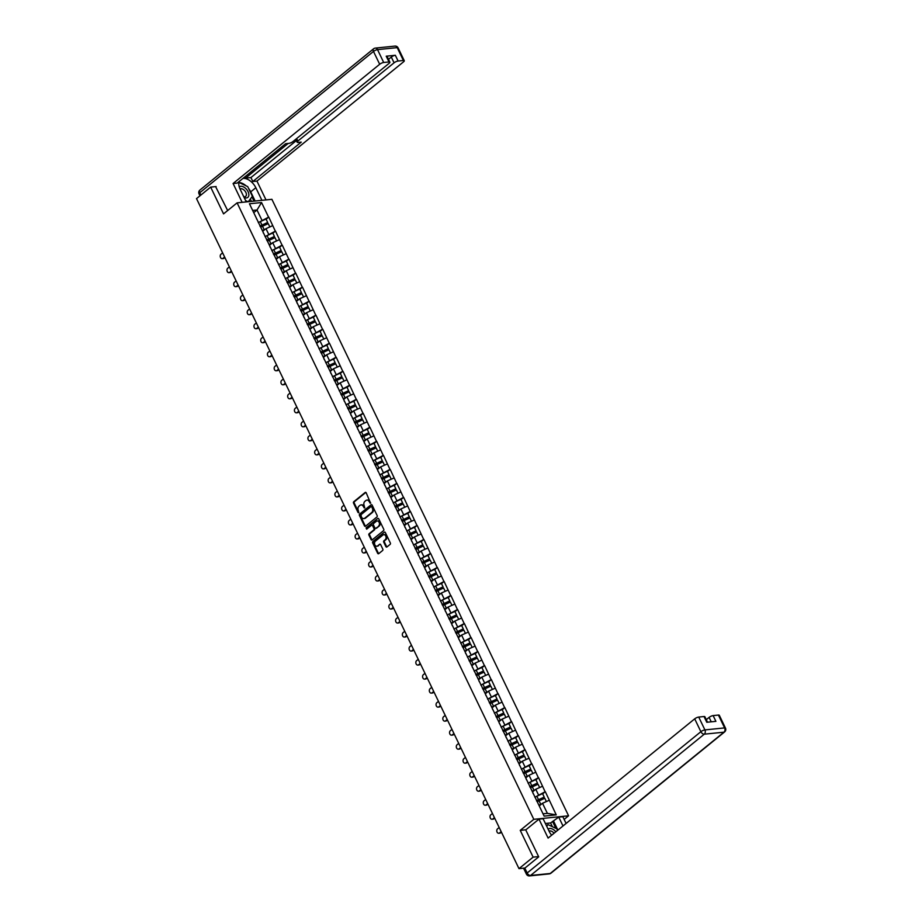 <?xml version="1.0" encoding="UTF-8"?>
<svg xmlns="http://www.w3.org/2000/svg" width="922" height="922" viewBox="0 0 922 922"><rect width="100%" height="100%" fill="white"/><g stroke="black" fill="none" stroke-linecap="round" stroke-linejoin="round"><path stroke-width="1.38" d="M370.575 503.193L366.218 492.844A1.026 0.761 -95.8 0 0 365.158 492.475L353.748 501.764A1.026 0.761 -95.8 0 0 353.541 503.158L358.047 512.528L358.785 512.782L358.347 510.592A3.273 2.432 -95.8 0 1 359.027 506.12L359.972 505.348A3.273 2.432 -95.8 0 1 360.998 504.91A3.273 2.432 -95.8 0 1 363.36 506.524L364.686 507.987L364.248 505.798A3.273 2.432 -95.8 0 1 364.916 501.326L365.873 500.554A3.273 2.432 -95.8 0 1 366.898 500.116A3.273 2.432 -95.8 0 1 369.249 501.729L370.575 503.193M385.88 546.608A1.026 0.761 -95.8 0 0 386.929 546.977L390.133 544.372A1.026 0.761 -95.8 0 0 390.34 542.977L385.338 532.57A1.026 0.761 -95.8 0 0 384.278 532.201L372.868 541.491A1.026 0.761 -95.8 0 0 372.661 542.885L377.663 553.292A1.026 0.761 -95.8 0 0 378.723 553.661L382.595 550.515A1.026 0.761 -95.8 0 0 382.803 549.109L380.659 544.66A1.026 0.761 -95.8 0 0 379.599 544.291L377.686 545.859A2.743 2.028 -95.8 0 1 376.821 546.216A2.743 2.028 -95.8 0 1 374.643 544.303A2.743 2.028 -95.8 0 1 375.415 541.133L382.918 535.025A2.743 2.028 -95.8 0 1 383.783 534.656A2.743 2.028 -95.8 0 1 385.961 536.569A2.743 2.028 -95.8 0 1 385.189 539.739L383.944 540.765A1.026 0.761 -95.8 0 0 383.736 542.159L385.88 546.608L386.572 546.539A1.026 0.761 -95.8 0 0 386.952 546.965M520.239 830.365L533.123 857.137L518.982 868.639L196.513 198.61L210.665 187.108L223.55 213.881L237.104 202.852L533.803 819.335L520.239 830.365L525.874 829.788M376.937 516.954A1.026 0.761 -95.8 0 0 377.144 515.548L372.142 505.152A1.026 0.761 -95.8 0 0 371.082 504.783L359.672 514.061A1.026 0.761 -95.8 0 0 359.453 515.456L364.467 525.863A1.026 0.761 -95.8 0 0 365.527 526.232L376.937 516.954M378.735 518.856L383.748 529.263A1.026 0.761 -95.8 0 1 383.54 530.657L372.119 539.946A1.026 0.761 -95.8 0 1 371.07 539.577L368.927 535.129A1.026 0.761 -95.8 0 1 369.134 533.723L373.756 529.966A1.026 0.761 -95.8 0 0 373.975 528.56L372.546 525.609A1.026 0.761 -95.8 0 0 371.485 525.24L366.668 529.159L366.08 527.926L377.674 518.498A1.026 0.761 -95.8 0 1 378.735 518.856M564.149 819.416L568.586 815.797L533.803 819.335M568.586 815.797L271.898 199.313L237.104 202.852M542.678 793.877L545.121 791.756L536.155 796.562M545.328 791.733L556.254 814.887L544.141 816.12L249.447 203.762L261.548 202.54L268.579 217.131L259.612 221.948M266.135 219.263L268.579 217.131M268.786 217.108L275.321 231.145L266.354 235.963M272.877 233.278L275.321 231.145M275.528 231.122L282.063 245.16L273.108 249.977M279.631 247.292L282.063 245.16M282.27 245.148L288.805 259.174L279.85 263.992M286.373 261.306L288.805 259.174M289.012 259.163L295.559 273.189L286.592 278.006M293.115 275.321L295.559 273.189M295.766 273.177L302.301 287.215L293.334 292.02M299.857 289.335L302.301 287.215M302.508 287.191L309.043 301.229L300.088 306.035M306.611 303.35L309.043 301.229M309.25 301.206L315.785 315.243L306.83 320.049M313.353 317.364L315.785 315.243M315.992 315.22L322.539 329.258L313.572 334.064M320.095 331.39L322.539 329.258M322.746 329.235L329.281 343.272L320.314 348.078M326.837 345.404L329.281 343.272M329.488 343.249L336.023 357.287L327.068 362.092M333.591 359.419L336.023 357.287M336.23 357.263L342.765 371.301L333.81 376.118M340.333 373.433L342.765 371.301M342.972 371.278L349.519 385.315L340.552 390.133M347.075 387.447L349.519 385.315M349.726 385.292L356.261 399.33L347.294 404.147M353.818 401.462L356.261 399.33M356.468 399.307L363.003 413.344L354.048 418.162M360.571 415.476L363.003 413.344M363.21 413.321L369.745 427.359L360.79 432.176M367.313 429.491L369.745 427.359M369.953 427.335L376.499 441.373L367.532 446.19M374.055 443.505L376.499 441.373M376.706 441.35L383.241 455.387L374.274 460.205M380.798 457.519L383.241 455.387M383.448 455.364L389.983 469.402L381.028 474.219M387.551 471.534L389.983 469.402M390.19 469.379L396.725 483.416L387.77 488.234M394.293 485.548L396.725 483.416M396.933 483.405L403.479 497.431L394.512 502.248M401.035 499.563L403.479 497.431M403.686 497.419L410.221 511.456L401.254 516.262M407.778 513.577L410.221 511.456M410.428 511.433L416.963 525.471L408.008 530.277M414.531 527.591L416.963 525.471M417.17 525.448L423.705 539.485L414.75 544.291M421.273 541.606L423.705 539.485M423.913 539.462L430.459 553.5L421.492 558.306M428.015 555.62L430.459 553.5M430.666 553.477L437.201 567.514L428.234 572.32M434.758 569.646L437.201 567.514M437.408 567.491L443.943 581.528L434.988 586.334M441.511 583.661L443.943 581.528M444.15 581.505L450.685 595.543L441.73 600.349M448.253 597.675L450.685 595.543M450.893 595.52L457.439 609.557L448.472 614.375M454.995 611.689L457.439 609.557M457.646 609.534L464.181 623.572L455.214 628.389M461.738 625.704L464.181 623.572M464.388 623.549L470.923 637.586L461.968 642.404M468.491 639.718L470.923 637.586M471.13 637.563L477.665 651.6L468.71 656.418M475.233 653.733L477.665 651.6M477.873 651.577L484.419 665.615L475.452 670.432M481.976 667.747L484.419 665.615M484.626 665.592L491.161 679.629L482.194 684.447M488.718 681.761L491.161 679.629M491.368 679.606L497.903 693.644L488.948 698.461M495.471 695.776L497.903 693.644M498.111 693.621L504.645 707.658L495.69 712.476M502.213 709.79L504.645 707.658M504.853 707.635L511.399 721.672L502.432 726.49M508.956 723.805L511.399 721.672M511.606 721.661L518.141 735.687L509.175 740.504M515.698 737.819L518.141 735.687M518.348 735.675L524.883 749.713L515.928 754.519M522.451 751.833L524.883 749.713M525.091 749.69L531.625 763.727L522.67 768.533M529.193 765.848L531.625 763.727M531.833 763.704L538.379 777.742L529.412 782.548M535.936 779.862L538.379 777.742M538.586 777.719L545.121 791.756M538.413 794.729L535.774 789.255L532.501 791.917M533.077 793.577L533.008 792.978M542.482 786.27L535.774 789.255M531.671 780.715L529.032 775.241L525.759 777.903M526.335 779.563L526.266 778.963M535.74 772.256L529.032 775.241M524.918 766.701L522.278 761.226L519.005 763.889M519.593 765.548L519.524 764.949M528.986 758.241L522.278 761.226M518.176 752.686L515.536 747.212L512.263 749.874M512.839 751.522L512.782 750.934M522.244 744.227L515.536 747.212M511.433 738.672L508.794 733.197L505.521 735.86M506.097 737.508L506.028 736.92M515.502 730.212L508.794 733.197M504.691 724.657L502.052 719.172L498.779 721.845M499.355 723.493L499.286 722.906M508.76 716.198L502.052 719.172M497.938 710.643L495.298 705.157L492.025 707.819M492.613 709.479L492.544 708.891M502.006 702.184L495.298 705.157M491.196 696.629L488.556 691.143L485.283 693.805M485.859 695.465L485.802 694.877M495.264 688.169L488.556 691.143M484.453 682.614L481.814 677.128L478.541 679.791M479.117 681.45L479.048 680.862M488.522 674.155L481.814 677.128M477.711 668.6L475.072 663.114L471.799 665.776M472.375 667.436L472.306 666.848M481.78 660.14L475.072 663.114M470.958 654.585L468.318 649.1L465.045 651.762M465.633 653.421L465.564 652.834M475.026 646.126L468.318 649.1M464.215 640.571L461.576 635.085L458.303 637.747M458.879 639.407L458.822 638.819M468.284 632.112L461.576 635.085M457.473 626.557L454.834 621.071L451.561 623.733M452.137 625.393L452.068 624.805M461.542 618.086L454.834 621.071M450.731 612.531L448.092 607.056L444.819 609.719M445.395 611.378L445.326 610.79M454.8 604.071L448.092 607.056M443.978 598.516L441.338 593.042L438.065 595.704M438.653 597.364L438.584 596.776M448.046 590.057L441.338 593.042M437.235 584.502L434.596 579.028L431.323 581.69M431.899 583.349L431.842 582.762M441.304 576.043L434.596 579.028M430.493 570.488L427.854 565.013L424.581 567.675M425.157 569.335L425.088 568.747M434.562 562.028L427.854 565.013M423.751 556.473L421.112 550.999L417.839 553.661M418.415 555.321L418.346 554.721M427.82 548.014L421.112 550.999M416.998 542.459L414.358 536.984L411.085 539.647M411.673 541.306L411.604 540.707M421.066 533.999L414.358 536.984M410.255 528.444L407.616 522.97L404.343 525.632M404.919 527.292L404.862 526.692M414.324 519.985L407.616 522.97M403.513 514.43L400.874 508.956L397.601 511.618M398.177 513.266L398.108 512.678M407.582 505.971L400.874 508.956M396.771 500.416L394.132 494.941L390.859 497.603M391.435 499.251L391.366 498.664M400.84 491.956L394.132 494.941M390.018 486.401L387.378 480.915L384.105 483.589M384.693 485.237L384.624 484.649M394.086 477.942L387.378 480.915M383.275 472.387L380.636 466.901L377.363 469.563M377.939 471.223L377.882 470.635M387.344 463.927L380.636 466.901M376.533 458.372L373.894 452.886L370.621 455.549M371.197 457.208L371.128 456.62M380.602 449.913L373.894 452.886M369.791 444.358L367.152 438.872L363.879 441.534M364.455 443.194L364.386 442.606M373.859 435.899L367.152 438.872M363.038 430.344L360.398 424.858L357.125 427.52M357.713 429.179L357.644 428.592M367.106 421.884L360.398 424.858M356.295 416.329L353.656 410.843L350.383 413.505M350.959 415.165L350.902 414.577M360.364 407.87L353.656 410.843M349.553 402.315L346.914 396.829L343.641 399.491M344.217 401.151L344.148 400.563M353.622 393.855L346.914 396.829M342.811 388.3L340.172 382.814L336.899 385.477M337.475 387.136L337.406 386.548M346.879 379.829L340.172 382.814M336.057 374.274L333.418 368.8L330.145 371.462M330.733 373.122L330.664 372.534M340.137 365.815L333.418 368.8M329.315 360.26L326.676 354.786L323.403 357.448M323.979 359.107L323.922 358.52M333.384 351.801L326.676 354.786M322.573 346.246L319.934 340.771L316.661 343.433M317.237 345.093L317.168 344.505M326.642 337.786L319.934 340.771M315.831 332.231L313.192 326.757L309.919 329.419M310.495 331.079L310.426 330.491M319.899 323.772L313.192 326.757M309.077 318.217L306.438 312.742L303.165 315.405M303.753 317.064L303.684 316.465M313.157 309.757L306.438 312.742M302.335 304.202L299.696 298.728L296.423 301.39M296.999 303.05L296.942 302.451M306.404 295.743L299.696 298.728M295.593 290.188L292.954 284.714L289.681 287.376M290.257 289.024L290.188 288.436M299.662 281.729L292.954 284.714M288.851 276.174L286.212 270.699L282.939 273.361M283.515 275.01L283.446 274.422M292.919 267.714L286.212 270.699M282.097 262.159L279.458 256.685L276.185 259.347M276.773 260.995L276.704 260.407M286.177 253.7L279.458 256.685M275.355 248.145L272.716 242.659L269.443 245.333M270.019 246.981L269.962 246.393M279.424 239.685L272.716 242.659M268.613 234.13L265.974 228.644L262.701 231.307M263.277 232.966L263.208 232.379M272.682 225.671L265.974 228.644M261.871 220.116L257.007 210.009L252.663 210.447M253.723 212.671L257.007 210.009L261.548 202.54M256.535 218.952L256.466 218.364M216.117 186.555L210.665 187.108M533.123 857.137L538.586 856.584M518.982 868.639L524.964 868.04M524.099 869.296A3.135 0.922 -25.7 0 1 524.825 868.144L527.165 872.996A3.135 0.922 154.3 0 0 526.427 874.148L524.192 869.481M543.035 813.815L547.38 813.377L542.516 803.269L539.243 805.932M549.224 800.284L542.516 803.269M556.254 814.887L547.38 813.377M370.69 503.078L369.953 501.649A3.273 2.432 -95.8 0 0 367.59 500.047A3.273 2.432 -95.8 0 0 367.244 500.116M361.355 504.91A3.273 2.432 -95.8 0 1 361.701 504.841A3.273 2.432 -95.8 0 1 364.052 506.443L364.789 507.872M365.838 492.417L354.44 501.683A1.026 0.761 -95.8 0 0 354.232 503.089L358.889 512.667M371.082 504.783L360.364 513.992A1.026 0.761 -95.8 0 0 360.156 515.386L365.158 525.794A1.026 0.761 -95.8 0 0 365.538 526.22M371.716 506.835L370.978 506.581L360.963 514.73L361.424 516.988A3.273 2.432 -95.8 0 0 363.787 518.59A3.273 2.432 -95.8 0 0 364.812 518.152L371.658 512.586A3.273 2.432 -95.8 0 0 372.327 508.114L371.716 506.835L372.407 506.766L371.67 506.512M364.132 518.521A3.273 2.432 -95.8 0 0 364.49 518.521A3.273 2.432 -95.8 0 0 365.515 518.083L364.812 518.152M372.407 506.766L373.03 508.045A3.273 2.432 -95.8 0 1 372.361 512.517L365.515 518.083M372.188 525.171A1.026 0.761 -95.8 0 1 373.249 525.54L374.666 528.49A1.026 0.761 -95.8 0 1 374.459 529.896L369.826 533.654A1.026 0.761 -95.8 0 0 369.618 535.048L371.762 539.508A1.026 0.761 -95.8 0 0 372.142 539.935M377.674 518.498L366.772 527.857L366.795 529.067M378.562 526.059A2.743 2.028 -95.8 0 0 379.334 522.889A2.743 2.028 -95.8 0 0 377.144 520.976A2.743 2.028 -95.8 0 0 376.291 521.333L373.641 523.489A1.026 0.761 -95.8 0 0 373.433 524.895L374.862 527.845A1.026 0.761 -95.8 0 0 375.911 528.214L379.253 525.989A2.743 2.028 -95.8 0 0 380.025 522.809A2.743 2.028 -95.8 0 0 377.847 520.907A2.743 2.028 -95.8 0 0 377.501 520.976M375.946 528.202A1.026 0.761 -95.8 0 0 376.614 528.133L375.911 528.214M379.253 525.989L376.614 528.133M384.128 534.668A2.743 2.028 -95.8 0 1 384.474 534.587A2.743 2.028 -95.8 0 1 386.664 536.5A2.743 2.028 -95.8 0 1 385.892 539.67L384.635 540.695A1.026 0.761 -95.8 0 0 384.428 542.09L386.572 546.539M377.167 546.147A2.743 2.028 -95.8 0 0 377.524 546.147A2.743 2.028 -95.8 0 0 378.377 545.778L377.686 545.859M379.599 544.291L378.377 545.778M384.278 532.201L373.56 541.421A1.026 0.761 -95.8 0 0 373.352 542.816L378.366 553.223A1.026 0.761 -95.8 0 0 378.735 553.638M223.009 258.333L224.046 258.229A2.397 1.775 84.2 0 1 223.297 258.552L222.26 258.656A2.397 1.775 -95.8 0 0 223.009 258.333L224.622 257.019M222.64 252.882L221.015 254.195A2.397 1.775 -95.8 0 0 220.335 256.973A2.397 1.775 -95.8 0 0 222.26 258.656M258.298 222.628A8.552 2.512 -25.7 0 1 260.304 221.614L261.975 225.083A8.552 2.512 154.3 0 0 259.969 226.086M261.975 225.083L267.68 222.467L266.02 219.01L260.304 221.614M260.177 226.512A6.984 2.051 154.3 0 1 262.079 225.533L267.68 222.467M262.574 231.042A6.984 2.051 -25.7 0 1 263.853 230.373M262.367 230.627A8.552 2.512 -25.7 0 1 264.199 229.705L265.294 229.209M269.835 226.939L268.244 223.631L262.528 226.247A8.552 2.512 154.3 0 0 260.707 227.158M224.046 258.229L224.876 257.549M229.751 272.347L230.8 272.244A2.397 1.775 84.2 0 1 230.039 272.566L229.002 272.67A2.397 1.775 -95.8 0 0 229.751 272.347L231.364 271.033M229.382 266.896L227.757 268.21A2.397 1.775 -95.8 0 0 227.089 270.999A2.397 1.775 -95.8 0 0 229.002 272.67M265.052 236.643A8.552 2.512 -25.7 0 1 267.046 235.629L268.717 239.098A8.552 2.512 154.3 0 0 266.712 240.1M268.717 239.098L274.422 236.481L272.762 233.024L267.046 235.629M266.919 240.527A6.984 2.051 154.3 0 1 268.821 239.547L274.422 236.481M269.316 245.056A6.984 2.051 -25.7 0 1 270.595 244.388M269.109 244.641A8.552 2.512 -25.7 0 1 270.941 243.719L272.036 243.224M276.577 240.953L274.987 237.645L269.282 240.262A8.552 2.512 154.3 0 0 267.449 241.172M230.8 272.244L231.629 271.564M236.493 286.362L237.542 286.258A2.397 1.775 84.2 0 1 236.793 286.581L235.744 286.684A2.397 1.775 -95.8 0 0 236.493 286.362L238.118 285.048M236.124 280.91L234.511 282.224A2.397 1.775 -95.8 0 0 233.831 285.013A2.397 1.775 -95.8 0 0 235.744 286.684M271.794 250.657A8.552 2.512 -25.7 0 1 273.799 249.655L275.459 253.112A8.552 2.512 154.3 0 0 273.454 254.115M275.459 253.112L281.175 250.496L279.504 247.038L273.799 249.655M273.661 254.541A6.984 2.051 154.3 0 1 275.563 253.562L281.175 250.496M276.058 259.07A6.984 2.051 -25.7 0 1 277.338 258.402M275.862 258.656A8.552 2.512 -25.7 0 1 277.683 257.734L278.778 257.238M283.319 254.968L281.729 251.66L276.024 254.276A8.552 2.512 154.3 0 0 274.191 255.198M237.542 286.258L238.372 285.578M243.235 300.376L244.284 300.272A2.397 1.775 84.2 0 1 243.535 300.595L242.486 300.699A2.397 1.775 -95.8 0 0 243.235 300.376L244.86 299.062M242.866 294.925L241.253 296.25A2.397 1.775 -95.8 0 0 240.573 299.028A2.397 1.775 -95.8 0 0 242.486 300.699M278.536 264.672A8.552 2.512 -25.7 0 1 280.542 263.669L282.201 267.126A8.552 2.512 154.3 0 0 280.207 268.129M282.201 267.126L287.918 264.51L286.246 261.053L280.542 263.669M280.403 268.556A6.984 2.051 154.3 0 1 282.305 267.576L287.918 264.51M282.8 273.085A6.984 2.051 -25.7 0 1 284.091 272.416M282.605 272.67A8.552 2.512 -25.7 0 1 284.437 271.748L285.52 271.252M290.061 268.982L288.482 265.686L282.766 268.29A8.552 2.512 154.3 0 0 280.933 269.212M244.284 300.272L245.114 299.592M249.989 314.39L251.026 314.287A2.397 1.775 84.2 0 1 250.277 314.609L249.24 314.713A2.397 1.775 -95.8 0 0 249.989 314.39L251.602 313.077M249.62 308.939L247.995 310.265A2.397 1.775 -95.8 0 0 247.315 313.042A2.397 1.775 -95.8 0 0 249.24 314.713M285.278 278.686A8.552 2.512 -25.7 0 1 287.284 277.683L288.955 281.141A8.552 2.512 154.3 0 0 286.949 282.155M288.955 281.141L294.66 278.525L293 275.067L287.284 277.683M287.157 282.57A6.984 2.051 154.3 0 1 289.059 281.602L294.66 278.525M289.554 287.099A6.984 2.051 -25.7 0 1 290.833 286.431M289.347 286.684A8.552 2.512 -25.7 0 1 291.179 285.762L292.274 285.267M296.815 282.996L295.224 279.7L289.508 282.305A8.552 2.512 154.3 0 0 287.687 283.227M251.026 314.287L251.856 313.607M256.731 328.405L257.78 328.301A2.397 1.775 84.2 0 1 257.019 328.624L255.982 328.728A2.397 1.775 -95.8 0 0 256.731 328.405L258.344 327.091M256.362 322.954L254.737 324.279A2.397 1.775 -95.8 0 0 254.069 327.056A2.397 1.775 -95.8 0 0 255.982 328.728M292.032 292.7A8.552 2.512 -25.7 0 1 294.026 291.698L295.697 295.155A8.552 2.512 154.3 0 0 293.692 296.169M295.697 295.155L301.402 292.539L299.742 289.082L294.026 291.698M293.899 296.584A6.984 2.051 154.3 0 1 295.801 295.616L301.402 292.539M296.296 301.114A6.984 2.051 -25.7 0 1 297.576 300.445M296.089 300.699A8.552 2.512 -25.7 0 1 297.921 299.777L299.016 299.281M303.557 297.011L301.967 293.715L296.262 296.319A8.552 2.512 154.3 0 0 294.429 297.241M257.78 328.301L258.609 327.621M244.169 197.608A6.777 4.08 50.9 0 0 248.859 194.646A6.777 4.08 50.9 0 0 245.114 187.95A6.777 4.08 50.9 0 0 239.236 186.878M243.708 196.663A4.645 2.801 50.9 0 0 245.701 196.351A4.645 2.801 50.9 0 0 246.416 194.473A4.645 2.801 50.9 0 0 244.007 190.013A4.645 2.801 50.9 0 0 240.031 189.01M238.902 182.441L247.707 186.613L252.374 196.317L248.283 201.711M248.03 201.745L245.609 200.593M546.7 826.227L547.933 824.602L556.773 828.786L557.545 830.411M546.481 825.778L547.933 824.602M555.828 831.805A6.777 4.08 50.9 0 0 548.141 829.212M554.064 833.234A4.645 2.801 50.9 0 0 549.097 831.195M246.243 201.918L240.169 189.298A11.732 7.076 50.9 0 1 239.155 181.496M248.606 188.468A11.732 7.076 50.9 0 1 250.715 191.857L255.82 187.708A11.732 7.076 50.9 0 0 242.935 178.419M255.82 187.708L261.894 200.328M266.009 199.913L256.938 181.092L252.835 181.507L301.275 142.103L298.002 142.437A3.135 0.922 154.3 0 1 297.126 142.219A3.135 0.922 154.3 0 1 297.852 141.078L394.074 62.811L391.308 57.06A3.135 0.922 -25.7 0 1 395.331 55.274L386.226 56.196A3.135 0.922 -25.7 0 1 387.102 56.415L389.868 62.166A3.135 0.922 154.3 0 0 388.992 61.947L383.702 62.489A3.135 0.922 154.3 0 0 379.68 64.275L373.491 51.425L199.774 192.733L200.892 195.061M244.952 176.782L245.575 178.096L250.934 177.554L252.835 181.507M389.868 62.166A3.135 0.922 154.3 0 1 389.142 63.307L292.919 141.585A3.135 0.922 154.3 0 1 288.886 143.371L285.624 143.705L237.185 183.098L233.082 183.513L379.68 64.275M242.14 202.344L233.082 183.513M256.938 181.092L403.536 61.843A3.135 0.922 154.3 0 0 404.274 60.702A3.135 0.922 154.3 0 0 403.387 60.483L398.108 61.025A3.135 0.922 154.3 0 0 394.074 62.811M215.598 186.613L227.665 210.539M245.575 178.096L288.183 143.44M388.508 59.342L391.308 57.06M250.934 177.554L296.342 140.617M246.151 185.875A11.732 7.076 50.9 0 0 239.086 182.521M250.715 191.857L255.129 201.019M254.023 201.134L251.96 196.859M251.452 201.399L250.311 199.037M552.393 826.723L550.584 822.966L558.744 817.123L562.846 816.708L566.096 823.461M558.744 817.123L562.996 825.974M524.825 868.144L538.713 856.849L525.747 829.904L538.978 819.139L543.093 818.713L549.224 831.471A11.732 7.076 50.9 0 0 551.633 835.217M538.978 819.139L548.106 838.086L694.704 718.849A3.135 0.922 -25.7 0 1 698.726 717.062L704.016 716.521A3.135 0.922 -25.7 0 1 704.892 716.74L707.52 722.203M550.584 822.966L545.386 823.496M711.242 721.822L709.11 717.385A3.135 0.922 -25.7 0 1 713.132 715.599L718.422 715.057A3.135 0.922 -25.7 0 1 719.298 715.276L725.487 728.126A3.135 0.922 154.3 0 0 724.6 727.907L718.422 715.057M704.016 716.521L706.782 722.272L715.898 721.35L713.132 715.599M709.11 717.385L706.298 719.667M553.638 821.272L557.902 830.123M555.885 828.371L552.532 821.387M263.473 342.419L264.522 342.316A2.397 1.775 84.2 0 1 263.773 342.638L262.724 342.742A2.397 1.775 -95.8 0 0 263.473 342.419L265.098 341.105M263.104 336.968L261.491 338.293A2.397 1.775 -95.8 0 0 260.811 341.071A2.397 1.775 -95.8 0 0 262.724 342.742M298.774 306.726A8.552 2.512 -25.7 0 1 300.779 305.712L302.439 309.17A8.552 2.512 154.3 0 0 300.434 310.184M302.439 309.17L308.155 306.553L306.484 303.096L300.779 305.712M300.641 310.599A6.984 2.051 154.3 0 1 302.543 309.631L308.155 306.553M303.038 315.128A6.984 2.051 -25.7 0 1 304.318 314.46M302.842 314.713A8.552 2.512 -25.7 0 1 304.663 313.791L305.758 313.296M310.299 311.025L308.709 307.729L303.004 310.334A8.552 2.512 154.3 0 0 301.171 311.256M264.522 342.316L265.352 341.636M270.215 356.434L271.264 356.33A2.397 1.775 84.2 0 1 270.515 356.653L269.466 356.756A2.397 1.775 -95.8 0 0 270.215 356.434L271.84 355.12M269.846 350.994L268.233 352.308A2.397 1.775 -95.8 0 0 267.553 355.085A2.397 1.775 -95.8 0 0 269.466 356.756M305.516 320.741A8.552 2.512 -25.7 0 1 307.522 319.727L309.181 323.184A8.552 2.512 154.3 0 0 307.187 324.198M309.181 323.184L314.898 320.568L313.226 317.11L307.522 319.727M307.383 324.625A6.984 2.051 154.3 0 1 309.285 323.645L314.898 320.568M309.78 329.154A6.984 2.051 -25.7 0 1 311.071 328.486M309.585 328.728A8.552 2.512 -25.7 0 1 311.417 327.806L312.5 327.31M317.041 325.04L315.462 321.743L309.746 324.348A8.552 2.512 154.3 0 0 307.913 325.27M271.264 356.33L272.094 355.65M276.969 370.448L278.006 370.344A2.397 1.775 84.2 0 1 277.257 370.667L276.22 370.771A2.397 1.775 -95.8 0 0 276.969 370.448L278.582 369.134M276.6 365.008L274.975 366.322A2.397 1.775 -95.8 0 0 274.295 369.1A2.397 1.775 -95.8 0 0 276.22 370.771M312.258 334.755A8.552 2.512 -25.7 0 1 314.264 333.741L315.935 337.198A8.552 2.512 154.3 0 0 313.929 338.213M315.935 337.198L321.64 334.594L319.98 331.125L314.264 333.741M314.137 338.639A6.984 2.051 154.3 0 1 316.039 337.659L321.64 334.594M316.534 343.168A6.984 2.051 -25.7 0 1 317.813 342.5M316.327 342.742A8.552 2.512 -25.7 0 1 318.159 341.82L319.254 341.324M323.795 339.054L322.204 335.758L316.488 338.362A8.552 2.512 154.3 0 0 314.667 339.284M278.006 370.344L278.836 369.676M283.711 384.462L284.76 384.359A2.397 1.775 84.2 0 1 283.999 384.681L282.962 384.785A2.397 1.775 -95.8 0 0 283.711 384.462L285.324 383.149M283.342 379.023L281.717 380.337A2.397 1.775 -95.8 0 0 281.049 383.114A2.397 1.775 -95.8 0 0 282.962 384.785M319.012 348.77A8.552 2.512 -25.7 0 1 321.006 347.755L322.677 351.213A8.552 2.512 154.3 0 0 320.672 352.227M322.677 351.213L328.382 348.608L326.722 345.139L321.006 347.755M320.879 352.653A6.984 2.051 154.3 0 1 322.781 351.674L328.382 348.608M323.276 357.183A6.984 2.051 -25.7 0 1 324.556 356.514M323.069 356.756A8.552 2.512 -25.7 0 1 324.901 355.834L325.996 355.339M330.537 353.068L328.947 349.772L323.242 352.377A8.552 2.512 154.3 0 0 321.409 353.299M284.76 384.359L285.59 383.69M290.453 398.488L291.502 398.373A2.397 1.775 84.2 0 1 290.753 398.696L289.704 398.8A2.397 1.775 -95.8 0 0 290.453 398.488L292.078 397.163M290.084 393.037L288.471 394.351A2.397 1.775 -95.8 0 0 287.791 397.128A2.397 1.775 -95.8 0 0 289.704 398.8M325.754 362.784A8.552 2.512 -25.7 0 1 327.759 361.77L329.419 365.227A8.552 2.512 154.3 0 0 327.414 366.241M329.419 365.227L335.135 362.623L333.464 359.165L327.759 361.77M327.621 366.668A6.984 2.051 154.3 0 1 329.523 365.688L335.135 362.623M330.018 371.197A6.984 2.051 -25.7 0 1 331.298 370.529M329.822 370.771A8.552 2.512 -25.7 0 1 331.643 369.86L332.738 369.353M337.279 367.083L335.689 363.787L329.984 366.391A8.552 2.512 154.3 0 0 328.151 367.313M291.502 398.373L292.332 397.705M297.195 412.503L298.244 412.388A2.397 1.775 84.2 0 1 297.495 412.71L296.446 412.814A2.397 1.775 -95.8 0 0 297.195 412.503L298.82 411.177M296.826 407.051L295.213 408.365A2.397 1.775 -95.8 0 0 294.533 411.143A2.397 1.775 -95.8 0 0 296.446 412.814M332.496 376.798A8.552 2.512 -25.7 0 1 334.502 375.784L336.161 379.242A8.552 2.512 154.3 0 0 334.167 380.256M336.161 379.242L341.878 376.637L340.206 373.18L334.502 375.784M334.363 380.682A6.984 2.051 154.3 0 1 336.265 379.703L341.878 376.637M336.761 385.212A6.984 2.051 -25.7 0 1 338.051 384.543M336.565 384.785A8.552 2.512 -25.7 0 1 338.397 383.875L339.48 383.368M344.021 381.097L342.442 377.801L336.726 380.406A8.552 2.512 154.3 0 0 334.893 381.328M298.244 412.388L299.074 411.719M303.949 426.517L304.986 426.402A2.397 1.775 84.2 0 1 304.237 426.725L303.2 426.828A2.397 1.775 -95.8 0 0 303.949 426.517L305.562 425.192M303.58 421.066L301.955 422.38A2.397 1.775 -95.8 0 0 301.275 425.157A2.397 1.775 -95.8 0 0 303.2 426.828M339.238 390.813A8.552 2.512 -25.7 0 1 341.244 389.799L342.915 393.256A8.552 2.512 154.3 0 0 340.91 394.27M342.915 393.256L348.62 390.651L346.96 387.194L341.244 389.799M341.117 394.697A6.984 2.051 154.3 0 1 343.019 393.717L348.62 390.651M343.514 399.226A6.984 2.051 -25.7 0 1 344.793 398.558M343.307 398.8A8.552 2.512 -25.7 0 1 345.139 397.889L346.234 397.382M350.775 395.112L349.184 391.815L343.468 394.432A8.552 2.512 154.3 0 0 341.647 395.342M304.986 426.402L305.816 425.733M310.691 440.532L311.74 440.416A2.397 1.775 84.2 0 1 310.979 440.739L309.942 440.854A2.397 1.775 -95.8 0 0 310.691 440.532L312.304 439.206M310.322 435.08L308.697 436.394A2.397 1.775 -95.8 0 0 308.029 439.172A2.397 1.775 -95.8 0 0 309.942 440.854M345.992 404.827A8.552 2.512 -25.7 0 1 347.986 403.813L349.657 407.27A8.552 2.512 154.3 0 0 347.652 408.285M349.657 407.27L355.362 404.666L353.702 401.208L347.986 403.813M347.859 408.711A6.984 2.051 154.3 0 1 349.761 407.731L355.362 404.666M350.256 413.24A6.984 2.051 -25.7 0 1 351.536 412.572M350.049 412.814A8.552 2.512 -25.7 0 1 351.881 411.904L352.976 411.396M357.517 409.126L355.927 405.83L350.222 408.446A8.552 2.512 154.3 0 0 348.389 409.356M311.74 440.416L312.57 439.748M317.433 454.546L318.482 454.442A2.397 1.775 84.2 0 1 317.733 454.753L316.684 454.869A2.397 1.775 -95.8 0 0 317.433 454.546L319.058 453.232M317.064 449.095L315.451 450.409A2.397 1.775 -95.8 0 0 314.771 453.186A2.397 1.775 -95.8 0 0 316.684 454.869M352.734 418.842A8.552 2.512 -25.7 0 1 354.74 417.827L356.399 421.285A8.552 2.512 154.3 0 0 354.394 422.299M356.399 421.285L362.115 418.68L360.444 415.223L354.74 417.827M354.601 422.725A6.984 2.051 154.3 0 1 356.503 421.746L362.115 418.68M356.998 427.255A6.984 2.051 -25.7 0 1 358.278 426.586M356.802 426.828A8.552 2.512 -25.7 0 1 358.623 425.918L359.718 425.411M364.259 423.152L362.669 419.844L356.964 422.46A8.552 2.512 154.3 0 0 355.131 423.371M318.482 454.442L319.312 453.762M324.175 468.56L325.224 468.457A2.397 1.775 84.2 0 1 324.475 468.768L323.426 468.883A2.397 1.775 -95.8 0 0 324.175 468.56L325.8 467.247M323.806 463.109L322.193 464.423A2.397 1.775 -95.8 0 0 321.513 467.2A2.397 1.775 -95.8 0 0 323.426 468.883M359.476 432.856A8.552 2.512 -25.7 0 1 361.482 431.842L363.141 435.299A8.552 2.512 154.3 0 0 361.147 436.313M363.141 435.299L368.858 432.695L367.187 429.237L361.482 431.842M361.343 436.74A6.984 2.051 154.3 0 1 363.245 435.76L368.858 432.695M363.741 441.269A6.984 2.051 -25.7 0 1 365.031 440.601M363.545 440.843A8.552 2.512 -25.7 0 1 365.377 439.932L366.46 439.425M371.001 437.166L369.422 433.859L363.706 436.475A8.552 2.512 154.3 0 0 361.873 437.385M325.224 468.457L326.054 467.777M330.929 482.575L331.966 482.471A2.397 1.775 84.2 0 1 331.217 482.782L330.18 482.898A2.397 1.775 -95.8 0 0 330.929 482.575L332.542 481.261M330.56 477.123L328.935 478.437A2.397 1.775 -95.8 0 0 328.255 481.215A2.397 1.775 -95.8 0 0 330.18 482.898M366.218 446.87A8.552 2.512 -25.7 0 1 368.224 445.856L369.895 449.314A8.552 2.512 154.3 0 0 367.89 450.328M369.895 449.314L375.6 446.709L373.94 443.252L368.224 445.856M368.097 450.754A6.984 2.051 154.3 0 1 369.999 449.775L375.6 446.709M370.494 455.284A6.984 2.051 -25.7 0 1 371.773 454.615M370.287 454.857A8.552 2.512 -25.7 0 1 372.119 453.947L373.214 453.451M377.755 451.181L376.164 447.873L370.448 450.489A8.552 2.512 154.3 0 0 368.627 451.4M331.966 482.471L332.796 481.791M337.671 496.589L338.72 496.485A2.397 1.775 84.2 0 1 337.959 496.808L336.922 496.912A2.397 1.775 -95.8 0 0 337.671 496.589L339.284 495.275M337.302 491.138L335.677 492.452A2.397 1.775 -95.8 0 0 335.009 495.229A2.397 1.775 -95.8 0 0 336.922 496.912M372.972 460.885A8.552 2.512 -25.7 0 1 374.966 459.871L376.637 463.34A8.552 2.512 154.3 0 0 374.632 464.342M376.637 463.34L382.342 460.723L380.682 457.266L374.966 459.871M374.839 464.769A6.984 2.051 154.3 0 1 376.741 463.789L382.342 460.723M377.236 469.298A6.984 2.051 -25.7 0 1 378.516 468.63M377.029 468.883A8.552 2.512 -25.7 0 1 378.861 467.961L379.956 467.466M384.497 465.195L382.907 461.887L377.202 464.504A8.552 2.512 154.3 0 0 375.369 465.414M338.72 496.485L339.55 495.805M344.413 510.604L345.462 510.5A2.397 1.775 84.2 0 1 344.713 510.823L343.664 510.926A2.397 1.775 -95.8 0 0 344.413 510.604L346.038 509.29M344.044 505.152L342.431 506.466A2.397 1.775 -95.8 0 0 341.751 509.255A2.397 1.775 -95.8 0 0 343.664 510.926M379.714 474.899A8.552 2.512 -25.7 0 1 381.72 473.885L383.379 477.354A8.552 2.512 154.3 0 0 381.374 478.357M383.379 477.354L389.096 474.738L387.424 471.28L381.72 473.885M381.581 478.783A6.984 2.051 154.3 0 1 383.483 477.803L389.096 474.738M383.978 483.312A6.984 2.051 -25.7 0 1 385.258 482.644M383.783 482.898A8.552 2.512 -25.7 0 1 385.603 481.976L386.698 481.48M391.239 479.21L389.649 475.902L383.944 478.518A8.552 2.512 154.3 0 0 382.111 479.428M345.462 510.5L346.292 509.82M351.155 524.618L352.204 524.514A2.397 1.775 84.2 0 1 351.455 524.837L350.406 524.941A2.397 1.775 -95.8 0 0 351.155 524.618L352.78 523.304M350.786 519.167L349.173 520.481A2.397 1.775 -95.8 0 0 348.493 523.27A2.397 1.775 -95.8 0 0 350.406 524.941M386.456 488.914A8.552 2.512 -25.7 0 1 388.462 487.911L390.121 491.368A8.552 2.512 154.3 0 0 388.127 492.371M390.121 491.368L395.838 488.752L394.167 485.295L388.462 487.911M388.323 492.797A6.984 2.051 154.3 0 1 390.225 491.818L395.838 488.752M390.721 497.327A6.984 2.051 -25.7 0 1 392.011 496.658M390.525 496.912A8.552 2.512 -25.7 0 1 392.357 495.99L393.44 495.494M397.981 493.224L396.402 489.916L390.686 492.532A8.552 2.512 154.3 0 0 388.853 493.454M352.204 524.514L353.034 523.834M357.909 538.632L358.946 538.529A2.397 1.775 84.2 0 1 358.197 538.851L357.16 538.955A2.397 1.775 -95.8 0 0 357.909 538.632L359.522 537.319M357.54 533.181L355.915 534.506A2.397 1.775 -95.8 0 0 355.235 537.284A2.397 1.775 -95.8 0 0 357.16 538.955M393.198 502.928A8.552 2.512 -25.7 0 1 395.204 501.925L396.875 505.383A8.552 2.512 154.3 0 0 394.87 506.397M396.875 505.383L402.58 502.767L400.92 499.309L395.204 501.925M395.077 506.812A6.984 2.051 154.3 0 1 396.979 505.844L402.58 502.767M397.474 511.341A6.984 2.051 -25.7 0 1 398.753 510.673M397.267 510.926A8.552 2.512 -25.7 0 1 399.099 510.004L400.194 509.509M404.735 507.238L403.145 503.942L397.428 506.547A8.552 2.512 154.3 0 0 395.607 507.469M358.946 538.529L359.776 537.849M364.651 552.647L365.7 552.543A2.397 1.775 84.2 0 1 364.939 552.866L363.902 552.97A2.397 1.775 -95.8 0 0 364.651 552.647L366.265 551.333M364.282 547.195L362.657 548.521A2.397 1.775 -95.8 0 0 361.989 551.298A2.397 1.775 -95.8 0 0 363.902 552.97M399.952 516.942A8.552 2.512 -25.7 0 1 401.946 515.94L403.617 519.397A8.552 2.512 154.3 0 0 401.612 520.411M403.617 519.397L409.322 516.781L407.662 513.323L401.946 515.94M401.819 520.826A6.984 2.051 154.3 0 1 403.721 519.858L409.322 516.781M404.216 525.356A6.984 2.051 -25.7 0 1 405.496 524.687M404.009 524.941A8.552 2.512 -25.7 0 1 405.841 524.019L406.936 523.523M411.477 521.253L409.887 517.957L404.182 520.561A8.552 2.512 154.3 0 0 402.349 521.483M365.7 552.543L366.53 551.863M371.393 566.661L372.442 566.557A2.397 1.775 84.2 0 1 371.693 566.88L370.644 566.984A2.397 1.775 -95.8 0 0 371.393 566.661L373.018 565.347M371.024 561.21L369.411 562.535A2.397 1.775 -95.8 0 0 368.731 565.313A2.397 1.775 -95.8 0 0 370.644 566.984M406.694 530.968A8.552 2.512 -25.7 0 1 408.7 529.954L410.359 533.412A8.552 2.512 154.3 0 0 408.354 534.426M410.359 533.412L416.076 530.795L414.404 527.338L408.7 529.954M408.561 534.841A6.984 2.051 154.3 0 1 410.463 533.873L416.076 530.795M410.958 539.37A6.984 2.051 -25.7 0 1 412.238 538.702M410.763 538.955A8.552 2.512 -25.7 0 1 412.583 538.033L413.678 537.538M418.219 535.267L416.629 531.971L410.924 534.576A8.552 2.512 154.3 0 0 409.091 535.498M372.442 566.557L373.272 565.878M378.135 580.676L379.184 580.572A2.397 1.775 84.2 0 1 378.435 580.895L377.386 580.998A2.397 1.775 -95.8 0 0 378.135 580.676L379.76 579.362M377.766 575.224L376.153 576.55A2.397 1.775 -95.8 0 0 375.473 579.327A2.397 1.775 -95.8 0 0 377.386 580.998M413.436 544.983A8.552 2.512 -25.7 0 1 415.442 543.968L417.101 547.426A8.552 2.512 154.3 0 0 415.107 548.44M417.101 547.426L422.818 544.81L421.147 541.352L415.442 543.968M415.303 548.867A6.984 2.051 154.3 0 1 417.205 547.887L422.818 544.81M417.701 553.384A6.984 2.051 -25.7 0 1 418.991 552.727M417.505 552.97A8.552 2.512 -25.7 0 1 419.337 552.048L420.42 551.552M424.961 549.282L423.382 545.985L417.666 548.59A8.552 2.512 154.3 0 0 415.834 549.512M379.184 580.572L380.014 579.892M384.889 594.69L385.926 594.586A2.397 1.775 84.2 0 1 385.177 594.909L384.14 595.013A2.397 1.775 -95.8 0 0 384.889 594.69L386.502 593.376M384.52 589.25L382.895 590.564A2.397 1.775 -95.8 0 0 382.215 593.342A2.397 1.775 -95.8 0 0 384.14 595.013M420.178 558.997A8.552 2.512 -25.7 0 1 422.184 557.983L423.855 561.44A8.552 2.512 154.3 0 0 421.85 562.455M423.855 561.44L429.56 558.824L427.9 555.367L422.184 557.983M422.057 562.881A6.984 2.051 154.3 0 1 423.959 561.901L429.56 558.824M424.454 567.41A6.984 2.051 -25.7 0 1 425.733 566.742M424.247 566.984A8.552 2.512 -25.7 0 1 426.079 566.062L427.174 565.566M431.715 563.296L430.125 560L424.408 562.604A8.552 2.512 154.3 0 0 422.587 563.526M385.926 594.586L386.756 593.906M391.631 608.704L392.68 608.601A2.397 1.775 84.2 0 1 391.919 608.923L390.882 609.027A2.397 1.775 -95.8 0 0 391.631 608.704L393.245 607.391M391.262 603.265L389.637 604.578A2.397 1.775 -95.8 0 0 388.969 607.356A2.397 1.775 -95.8 0 0 390.882 609.027M426.932 573.011A8.552 2.512 -25.7 0 1 428.926 571.997L430.597 575.455A8.552 2.512 154.3 0 0 428.592 576.469M430.597 575.455L436.302 572.85L434.642 569.381L428.926 571.997M428.799 576.895A6.984 2.051 154.3 0 1 430.701 575.916L436.302 572.85M431.196 581.425A6.984 2.051 -25.7 0 1 432.476 580.756M430.989 580.998A8.552 2.512 -25.7 0 1 432.821 580.076L433.916 579.581M438.457 577.31L436.867 574.014L431.162 576.619A8.552 2.512 154.3 0 0 429.329 577.541M392.68 608.601L393.51 607.932M398.373 622.719L399.422 622.615A2.397 1.775 84.2 0 1 398.673 622.938L397.624 623.042A2.397 1.775 -95.8 0 0 398.373 622.719L399.998 621.405M398.004 617.279L396.391 618.593A2.397 1.775 -95.8 0 0 395.711 621.37A2.397 1.775 -95.8 0 0 397.624 623.042M433.674 587.026A8.552 2.512 -25.7 0 1 435.68 586.012L437.339 589.469A8.552 2.512 154.3 0 0 435.334 590.483M437.339 589.469L443.056 586.865L441.384 583.396L435.68 586.012M435.541 590.91A6.984 2.051 154.3 0 1 437.443 589.93L443.056 586.865M437.938 595.439A6.984 2.051 -25.7 0 1 439.218 594.771M437.743 595.013A8.552 2.512 -25.7 0 1 439.563 594.102L440.658 593.595M445.199 591.325L443.609 588.029L437.904 590.633A8.552 2.512 154.3 0 0 436.071 591.555M399.422 622.615L400.252 621.947M405.115 636.745L406.164 636.629A2.397 1.775 84.2 0 1 405.415 636.952L404.366 637.056A2.397 1.775 -95.8 0 0 405.115 636.745L406.74 635.419M404.746 631.293L403.133 632.607A2.397 1.775 -95.8 0 0 402.453 635.385A2.397 1.775 -95.8 0 0 404.366 637.056M440.416 601.04A8.552 2.512 -25.7 0 1 442.422 600.026L444.081 603.484A8.552 2.512 154.3 0 0 442.087 604.498M444.081 603.484L449.798 600.879L448.127 597.421L442.422 600.026M442.283 604.924A6.984 2.051 154.3 0 1 444.185 603.945L449.798 600.879M444.681 609.454A6.984 2.051 -25.7 0 1 445.971 608.785M444.485 609.027A8.552 2.512 -25.7 0 1 446.317 608.117L447.401 607.61M451.941 605.339L450.362 602.043L444.646 604.648A8.552 2.512 154.3 0 0 442.814 605.57M406.164 636.629L406.994 635.961M411.869 650.759L412.906 650.644A2.397 1.775 84.2 0 1 412.157 650.967L411.12 651.07A2.397 1.775 -95.8 0 0 411.869 650.759L413.482 649.434M411.5 645.308L409.875 646.622A2.397 1.775 -95.8 0 0 409.195 649.399A2.397 1.775 -95.8 0 0 411.12 651.07M447.158 615.055A8.552 2.512 -25.7 0 1 449.164 614.04L450.835 617.498A8.552 2.512 154.3 0 0 448.83 618.512M450.835 617.498L456.54 614.893L454.88 611.436L449.164 614.04M449.037 618.939A6.984 2.051 154.3 0 1 450.939 617.959L456.54 614.893M451.434 623.468A6.984 2.051 -25.7 0 1 452.714 622.799M451.227 623.042A8.552 2.512 -25.7 0 1 453.059 622.131L454.154 621.624M458.695 619.354L457.105 616.057L451.388 618.674A8.552 2.512 154.3 0 0 449.567 619.584M412.906 650.644L413.736 649.975M418.611 664.774L419.66 664.658A2.397 1.775 84.2 0 1 418.899 664.981L417.862 665.085A2.397 1.775 -95.8 0 0 418.611 664.774L420.225 663.448M418.242 659.322L416.617 660.636A2.397 1.775 -95.8 0 0 415.949 663.414A2.397 1.775 -95.8 0 0 417.862 665.085M453.912 629.069A8.552 2.512 -25.7 0 1 455.906 628.055L457.577 631.512A8.552 2.512 154.3 0 0 455.572 632.527M457.577 631.512L463.282 628.908L461.622 625.45L455.906 628.055M455.779 632.953A6.984 2.051 154.3 0 1 457.681 631.973L463.282 628.908M458.176 637.482A6.984 2.051 -25.7 0 1 459.456 636.814M457.969 637.056A8.552 2.512 -25.7 0 1 459.801 636.145L460.896 635.638M465.437 633.368L463.847 630.072L458.142 632.688A8.552 2.512 154.3 0 0 456.309 633.598M419.66 664.658L420.49 663.99M425.353 678.788L426.402 678.684A2.397 1.775 84.2 0 1 425.653 678.995L424.604 679.111A2.397 1.775 -95.8 0 0 425.353 678.788L426.978 677.463M424.984 673.337L423.371 674.65A2.397 1.775 -95.8 0 0 422.691 677.428A2.397 1.775 -95.8 0 0 424.604 679.111M460.654 643.083A8.552 2.512 -25.7 0 1 462.66 642.069L464.319 645.527A8.552 2.512 154.3 0 0 462.314 646.541M464.319 645.527L470.036 642.922L468.364 639.465L462.66 642.069M462.521 646.967A6.984 2.051 154.3 0 1 464.423 645.988L470.036 642.922M464.918 651.497A6.984 2.051 -25.7 0 1 466.198 650.828M464.723 651.07A8.552 2.512 -25.7 0 1 466.544 650.16L467.638 649.653M472.179 647.394L470.589 644.086L464.884 646.702A8.552 2.512 154.3 0 0 463.051 647.613M426.402 678.684L427.232 678.004M432.095 692.802L433.144 692.699A2.397 1.775 84.2 0 1 432.395 693.01L431.346 693.125A2.397 1.775 -95.8 0 0 432.095 692.802L433.72 691.488M431.727 687.351L430.113 688.665A2.397 1.775 -95.8 0 0 429.433 691.442A2.397 1.775 -95.8 0 0 431.346 693.125M467.396 657.098A8.552 2.512 -25.7 0 1 469.402 656.084L471.061 659.541A8.552 2.512 154.3 0 0 469.068 660.555M471.061 659.541L476.778 656.937L475.107 653.479L469.402 656.084M469.263 660.982A6.984 2.051 154.3 0 1 471.165 660.002L476.778 656.937M471.661 665.511A6.984 2.051 -25.7 0 1 472.951 664.843M471.465 665.085A8.552 2.512 -25.7 0 1 473.297 664.174L474.381 663.667M478.921 661.408L477.342 658.101L471.626 660.717A8.552 2.512 154.3 0 0 469.794 661.627M433.144 692.699L433.974 692.019M438.849 706.817L439.886 706.713A2.397 1.775 84.2 0 1 439.137 707.024L438.1 707.139A2.397 1.775 -95.8 0 0 438.849 706.817L440.462 705.503M438.48 701.365L436.855 702.679A2.397 1.775 -95.8 0 0 436.175 705.457A2.397 1.775 -95.8 0 0 438.1 707.139M474.139 671.112A8.552 2.512 -25.7 0 1 476.144 670.098L477.815 673.556A8.552 2.512 154.3 0 0 475.81 674.57M477.815 673.556L483.52 670.951L481.86 667.493L476.144 670.098M476.017 674.996A6.984 2.051 154.3 0 1 477.919 674.017L483.52 670.951M478.414 679.526A6.984 2.051 -25.7 0 1 479.694 678.857M478.207 679.099A8.552 2.512 -25.7 0 1 480.039 678.189L481.134 677.693M485.675 675.423L484.085 672.115L478.368 674.731A8.552 2.512 154.3 0 0 476.547 675.642M439.886 706.713L440.716 706.033M445.591 720.831L446.64 720.727A2.397 1.775 84.2 0 1 445.879 721.039L444.842 721.154A2.397 1.775 -95.8 0 0 445.591 720.831L447.205 719.517M445.222 715.38L443.597 716.694A2.397 1.775 -95.8 0 0 442.929 719.471A2.397 1.775 -95.8 0 0 444.842 721.154M480.892 685.127A8.552 2.512 -25.7 0 1 482.886 684.112L484.557 687.57A8.552 2.512 154.3 0 0 482.552 688.584M484.557 687.57L490.262 684.965L488.602 681.508L482.886 684.112M482.759 689.011A6.984 2.051 154.3 0 1 484.661 688.031L490.262 684.965M485.156 693.54A6.984 2.051 -25.7 0 1 486.436 692.871M484.949 693.114A8.552 2.512 -25.7 0 1 486.781 692.203L487.876 691.707M492.417 689.437L490.827 686.129L485.122 688.746A8.552 2.512 154.3 0 0 483.289 689.656M446.64 720.727L447.47 720.047M452.333 734.846L453.382 734.742A2.397 1.775 84.2 0 1 452.633 735.064L451.584 735.168A2.397 1.775 -95.8 0 0 452.333 734.846L453.958 733.532M451.964 729.394L450.351 730.708A2.397 1.775 -95.8 0 0 449.671 733.486A2.397 1.775 -95.8 0 0 451.584 735.168M487.634 699.141A8.552 2.512 -25.7 0 1 489.64 698.127L491.299 701.596A8.552 2.512 154.3 0 0 489.294 702.599M491.299 701.596L497.016 698.98L495.345 695.522L489.64 698.127M489.501 703.025A6.984 2.051 154.3 0 1 491.403 702.045L497.016 698.98M491.899 707.554A6.984 2.051 -25.7 0 1 493.178 706.886M491.703 707.139A8.552 2.512 -25.7 0 1 493.524 706.217L494.618 705.722M499.159 703.451L497.569 700.144L491.864 702.76A8.552 2.512 154.3 0 0 490.031 703.67M453.382 734.742L454.212 734.062M459.075 748.86L460.124 748.756A2.397 1.775 84.2 0 1 459.375 749.079L458.326 749.183A2.397 1.775 -95.8 0 0 459.075 748.86L460.7 747.546M458.707 743.409L457.093 744.722A2.397 1.775 -95.8 0 0 456.413 747.512A2.397 1.775 -95.8 0 0 458.326 749.183M494.376 713.155A8.552 2.512 -25.7 0 1 496.382 712.141L498.041 715.61A8.552 2.512 154.3 0 0 496.048 716.613M498.041 715.61L503.758 712.994L502.087 709.537L496.382 712.141M496.243 717.039A6.984 2.051 154.3 0 1 498.145 716.06L503.758 712.994M498.641 721.569A6.984 2.051 -25.7 0 1 499.931 720.9M498.445 721.154A8.552 2.512 -25.7 0 1 500.277 720.232L501.361 719.736M505.901 717.466L504.322 714.158L498.606 716.774A8.552 2.512 154.3 0 0 496.774 717.685M460.124 748.756L460.954 748.076M465.829 762.874L466.866 762.771A2.397 1.775 84.2 0 1 466.117 763.093L465.068 763.197A2.397 1.775 -95.8 0 0 465.829 762.874L467.442 761.56M465.46 757.423L463.835 758.737A2.397 1.775 -95.8 0 0 463.155 761.526A2.397 1.775 -95.8 0 0 465.068 763.197M501.119 727.17A8.552 2.512 -25.7 0 1 503.124 726.167L504.795 729.625A8.552 2.512 154.3 0 0 502.79 730.627M504.795 729.625L510.5 727.009L508.84 723.551L503.124 726.167M502.997 731.054A6.984 2.051 154.3 0 1 504.899 730.074L510.5 727.009M505.394 735.583A6.984 2.051 -25.7 0 1 506.674 734.915M505.187 735.168A8.552 2.512 -25.7 0 1 507.019 734.246L508.114 733.751M512.655 731.48L511.065 728.184L505.348 730.789A8.552 2.512 154.3 0 0 503.527 731.711M466.866 762.771L467.696 762.091M472.571 776.889L473.62 776.785A2.397 1.775 84.2 0 1 472.859 777.108L471.822 777.211A2.397 1.775 -95.8 0 0 472.571 776.889L474.185 775.575M472.202 771.437L470.577 772.763A2.397 1.775 -95.8 0 0 469.909 775.54A2.397 1.775 -95.8 0 0 471.822 777.211M507.872 741.184A8.552 2.512 -25.7 0 1 509.866 740.182L511.537 743.639A8.552 2.512 154.3 0 0 509.532 744.653M511.537 743.639L517.242 741.023L515.582 737.565L509.866 740.182M509.739 745.068A6.984 2.051 154.3 0 1 511.641 744.1L517.242 741.023M512.136 749.598A6.984 2.051 -25.7 0 1 513.416 748.929M511.929 749.183A8.552 2.512 -25.7 0 1 513.761 748.261L514.856 747.765M519.397 745.495L517.807 742.198L512.102 744.803A8.552 2.512 154.3 0 0 510.269 745.725M473.62 776.785L474.45 776.105M479.313 790.903L480.362 790.799A2.397 1.775 84.2 0 1 479.613 791.122L478.564 791.226A2.397 1.775 -95.8 0 0 479.313 790.903L480.938 789.589M478.944 785.452L477.331 786.777A2.397 1.775 -95.8 0 0 476.651 789.555A2.397 1.775 -95.8 0 0 478.564 791.226M514.614 755.199A8.552 2.512 -25.7 0 1 516.62 754.196L518.279 757.654A8.552 2.512 154.3 0 0 516.274 758.668M518.279 757.654L523.996 755.037L522.325 751.58L516.62 754.196M516.481 759.083A6.984 2.051 154.3 0 1 518.383 758.115L523.996 755.037M518.879 763.612A6.984 2.051 -25.7 0 1 520.158 762.943M518.683 763.197A8.552 2.512 -25.7 0 1 520.504 762.275L521.598 761.779M526.139 759.509L524.549 756.213L518.844 758.818A8.552 2.512 154.3 0 0 517.012 759.74M480.362 790.799L481.192 790.119M486.055 804.918L487.104 804.814A2.397 1.775 84.2 0 1 486.355 805.137L485.306 805.24A2.397 1.775 -95.8 0 0 486.055 804.918L487.68 803.604M485.687 799.466L484.073 800.792A2.397 1.775 -95.8 0 0 483.393 803.569A2.397 1.775 -95.8 0 0 485.306 805.24M521.356 769.225A8.552 2.512 -25.7 0 1 523.362 768.21L525.021 771.668A8.552 2.512 154.3 0 0 523.028 772.682M525.021 771.668L530.738 769.052L529.067 765.594L523.362 768.21M523.223 773.097A6.984 2.051 154.3 0 1 525.125 772.129L530.738 769.052M525.621 777.626A6.984 2.051 -25.7 0 1 526.911 776.958M525.425 777.211A8.552 2.512 -25.7 0 1 527.257 776.289L528.341 775.794M532.881 773.523L531.303 770.227L525.586 772.832A8.552 2.512 154.3 0 0 523.754 773.754M487.104 804.814L487.934 804.134M492.809 818.932L493.846 818.828A2.397 1.775 84.2 0 1 493.097 819.151L492.048 819.255A2.397 1.775 -95.8 0 0 492.809 818.932L494.423 817.618M492.44 813.492L490.815 814.806A2.397 1.775 -95.8 0 0 490.135 817.584A2.397 1.775 -95.8 0 0 492.048 819.255M528.099 783.239A8.552 2.512 -25.7 0 1 530.104 782.225L531.775 785.682A8.552 2.512 154.3 0 0 529.77 786.697M531.775 785.682L537.48 783.066L535.82 779.609L530.104 782.225M529.977 787.123A6.984 2.051 154.3 0 1 531.879 786.143L537.48 783.066M532.374 791.641A6.984 2.051 -25.7 0 1 533.654 790.984M532.167 791.226A8.552 2.512 -25.7 0 1 533.999 790.304L535.094 789.808M539.635 787.538L538.045 784.242L532.328 786.846A8.552 2.512 154.3 0 0 530.507 787.768M493.846 818.828L494.676 818.148M499.551 832.946L500.6 832.843A2.397 1.775 84.2 0 1 499.839 833.165L498.802 833.269A2.397 1.775 -95.8 0 0 499.551 832.946L501.165 831.632M499.182 827.507L497.557 828.82A2.397 1.775 -95.8 0 0 496.889 831.598A2.397 1.775 -95.8 0 0 498.802 833.269M534.852 797.253A8.552 2.512 -25.7 0 1 536.846 796.239L538.517 799.697A8.552 2.512 154.3 0 0 536.512 800.711M538.517 799.697L544.222 797.081L542.562 793.623L536.846 796.239M536.719 801.137A6.984 2.051 154.3 0 1 538.621 800.158L544.222 797.081M539.116 805.667A6.984 2.051 -25.7 0 1 540.396 804.998M538.909 805.24A8.552 2.512 -25.7 0 1 540.741 804.318L541.836 803.823M546.377 801.552L544.787 798.256L539.082 800.861A8.552 2.512 154.3 0 0 537.249 801.783M500.6 832.843L501.43 832.163M369.953 501.649L369.249 501.729M364.639 507.665L363.948 507.734M364.052 506.443L363.36 506.524M358.739 512.459L358.047 512.528M354.232 503.089L353.541 503.158M354.44 501.683L353.748 501.764M365.827 492.406L365.158 492.475M370.529 502.87L369.837 502.939M365.158 525.794L364.467 525.863M360.156 515.386L359.453 515.456M360.364 513.992L359.672 514.061M372.361 512.517L371.658 512.586M373.03 508.045L372.327 508.114M371.762 539.508L371.07 539.577M369.618 535.048L368.927 535.129M369.826 533.654L369.134 533.723M374.459 529.896L373.756 529.966M374.666 528.49L373.975 528.56M373.249 525.54L372.546 525.609M366.772 527.857L366.08 527.926M384.428 542.09L383.736 542.159M384.635 540.695L383.944 540.765M385.892 539.67L385.189 539.739M378.366 553.223L377.663 553.292M373.352 542.816L372.661 542.885M373.56 541.421L372.868 541.491M262.528 226.247L264.199 229.705M269.282 240.262L270.941 243.719M276.024 254.276L277.683 257.734M282.766 268.29L284.437 271.748M289.508 282.305L291.179 285.762M296.262 296.319L297.921 299.777M388.992 61.947L386.226 56.196M395.331 55.274L398.108 61.025M403.387 60.483L397.209 47.633L377.524 49.638L383.702 62.489M296.642 138.554L297.852 141.078M397.209 47.633A3.135 0.922 -25.7 0 1 398.085 47.852A3.135 3.135 0 0 0 394.95 46.1A3.135 2.317 84.2 0 1 397.209 47.633M377.524 49.638A3.135 2.317 -95.8 0 0 375.266 48.105A3.135 3.135 0 0 0 373.606 48.785A3.135 1.89 -129.1 0 0 373.491 51.425A3.135 0.922 -25.7 0 1 377.524 49.638M199.97 195.81L199.037 193.874A3.135 0.922 -25.7 0 1 199.774 192.733A3.135 1.89 -129.1 0 1 199.89 190.093L373.606 48.785M526.427 874.148A3.135 3.135 0 0 0 529.574 875.9A3.135 2.317 84.2 0 0 530.553 875.485A3.135 1.89 -129.1 0 1 527.165 872.996L700.881 731.699A3.135 1.89 -129.1 0 0 704.27 734.177L530.553 875.485L550.238 873.48L723.954 732.183L704.27 734.177A3.135 2.317 -95.8 0 0 704.915 729.913L724.6 727.907A3.135 2.317 84.2 0 1 723.954 732.183A3.135 1.89 -129.1 0 0 724.634 731.907A3.135 3.135 0 0 0 725.487 728.126M698.726 717.062L704.915 729.913A3.135 0.922 154.3 0 0 700.881 731.699L694.704 718.849M550.918 873.215A3.135 1.89 -129.1 0 1 550.238 873.48A3.135 2.317 -95.8 0 1 549.258 873.895A3.135 3.135 0 0 0 550.918 873.215L724.634 731.907M303.004 310.334L304.663 313.791M309.746 324.348L311.417 327.806M316.488 338.362L318.159 341.82M323.242 352.377L324.901 355.834M329.984 366.391L331.643 369.86M336.726 380.406L338.397 383.875M343.468 394.432L345.139 397.889M350.222 408.446L351.881 411.904M356.964 422.46L358.623 425.918M363.706 436.475L365.377 439.932M370.448 450.489L372.119 453.947M377.202 464.504L378.861 467.961M383.944 478.518L385.603 481.976M390.686 492.532L392.357 495.99M397.428 506.547L399.099 510.004M404.182 520.561L405.841 524.019M410.924 534.576L412.583 538.033M417.666 548.59L419.337 552.048M424.408 562.604L426.079 566.062M431.162 576.619L432.821 580.076M437.904 590.633L439.563 594.102M444.646 604.648L446.317 608.117M451.388 618.674L453.059 622.131M458.142 632.688L459.801 636.145M464.884 646.702L466.544 650.16M471.626 660.717L473.297 664.174M478.368 674.731L480.039 678.189M485.122 688.746L486.781 692.203M491.864 702.76L493.524 706.217M498.606 716.774L500.277 720.232M505.348 730.789L507.019 734.246M512.102 744.803L513.761 748.261M518.844 758.818L520.504 762.275M525.586 772.832L527.257 776.289M532.328 786.846L533.999 790.304M539.082 800.861L540.741 804.318M523.5 868.178L524.088 869.4M367.59 500.047L366.898 500.116M361.701 504.841L360.998 504.91M371.9 506.42L371.197 506.489M364.49 518.521L363.787 518.59M372.511 525.033L371.808 525.102M377.847 520.907L377.144 520.976M376.291 528.271L375.6 528.341M384.474 534.587L383.783 534.656M377.524 546.147L376.821 546.216M404.274 60.702L398.085 47.852M394.95 46.1L375.266 48.105M199.89 190.093A3.135 3.135 0 0 0 199.037 193.874M295.72 139.303L297.126 142.219M529.574 875.9L549.258 873.895"/></g></svg>

